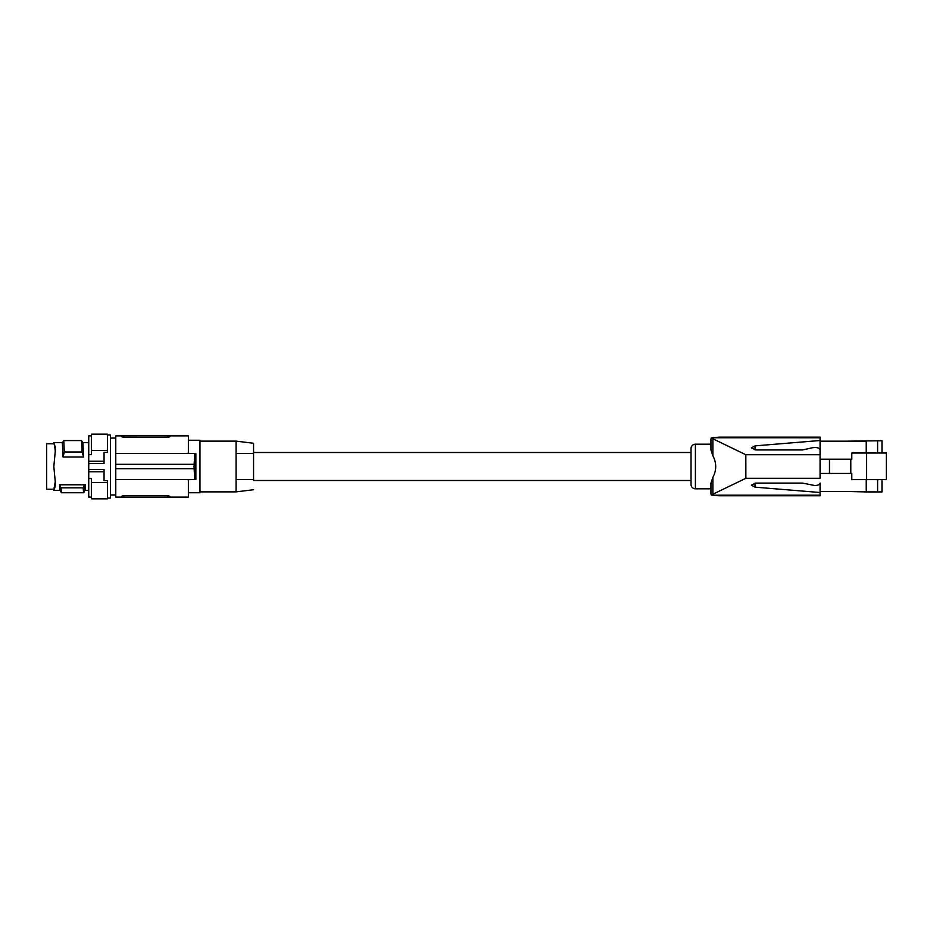 <?xml version="1.0" encoding="UTF-8"?>
<svg xmlns="http://www.w3.org/2000/svg" width="933" height="933" viewBox="0 0 933 933"><rect width="100%" height="100%" fill="white"/><g stroke="black" fill="none" stroke-linecap="round" stroke-linejoin="round"><path stroke-width="1.4" d="M866.232 479.644L866.232 491.913L881.977 491.913L881.977 479.644M881.977 453.006L881.977 440.738L846.546 441.169M877.603 491.913L877.603 479.644M866.232 453.006L866.232 440.738M866.232 491.913L846.546 491.481M820.072 459.223L851.794 459.223L851.794 453.006L886.35 453.006L886.35 479.644L851.794 479.644L851.794 473.439L820.072 473.439M866.559 453.006L866.559 479.644M850.803 459.223L850.803 473.439M820.072 492.507L755.007 487.154L751.392 485.137L755.765 483.096L802.578 483.096L814.824 485.545C818.148 485.393 819.897 484.577 820.072 483.096L820.072 495.773L718.772 495.773L711.238 494.991L710.958 493.79M711.238 494.991L745.875 478.302L820.072 478.302L820.072 449.951C819.454 447.887 816.958 447.152 812.573 447.723L802.578 449.951L755.765 449.951L751.392 447.898L755.007 445.881L820.072 440.516L820.072 454.733L745.829 454.733L711.203 437.974L710.958 439.128M711.203 437.974L718.946 437.145L820.072 437.145L820.072 440.516M820.072 441.169L866.232 441.169M866.232 491.481L820.072 491.481M712.882 493.709L712.882 477.334C716.649 470.139 716.649 462.943 712.882 455.736L712.882 439.315M745.829 454.733L745.875 478.302M712.882 477.334L710.958 483.142L710.958 493.837M710.958 444.19L695.4 444.19A4.373 4.373 0 0 0 691.026 448.563L691.026 484.437A4.373 4.373 0 0 0 695.4 488.81L695.4 444.19M710.958 488.81L695.4 488.81M710.958 439.07L710.958 449.904L712.882 455.736M691.026 480.495L253.566 480.495L253.566 453.38L253.566 480.495M691.026 452.505L253.566 452.505M199.977 441.122L236.072 441.122L253.566 443.28L253.566 453.38L236.072 453.38L236.072 491.878L253.566 489.72M243.326 479.62L247.735 479.62M253.566 479.62L236.072 479.62M242.428 453.38L247.21 453.38M236.072 441.122L236.072 453.38M247.082 453.38L241.904 453.38M188.384 440.248L199.977 440.248L199.977 492.752L188.384 492.752M188.384 453.38L195.872 453.38L195.872 479.62L194.775 479.62L194.017 466.5L194.775 453.38L115.774 453.38L115.774 435.874L121.675 435.874L121.675 436.737L123.856 437.355L123.856 435.874L188.384 435.874L188.384 453.38L115.774 453.38L115.774 468.693L194.029 468.693M195.335 469.229L195.522 474.594M123.214 495.68L121.675 496.263L121.675 497.126L115.774 497.126L115.774 468.693M123.144 437.32L167.602 437.355L169.794 436.737L167.602 437.355L167.602 435.874M169.619 436.959L169.794 435.874M194.029 464.307L115.774 464.307M115.774 479.62L194.775 479.62M188.384 479.62L188.384 497.126L121.675 497.126L121.675 496.263M123.856 497.126L123.856 495.645L167.613 495.645L167.602 497.126M169.794 497.126L169.794 496.263L167.602 495.645M123.856 435.874L121.675 435.874L121.675 436.737M107.552 435L110.479 435L110.479 498L107.552 498M107.552 450.406L107.552 452.388L104.053 452.388L104.053 463.549L88.74 463.549L88.74 454.651L91.364 454.651L91.364 434.125L107.552 434.125L107.552 450.406L91.364 450.406M88.74 469.451L104.053 469.451L104.053 480.612L107.552 480.612L107.552 482.594L91.364 482.594L91.364 478.349L88.74 478.349L88.74 463.549M107.552 482.594L107.552 498.875L91.364 498.875L91.364 482.594M104.053 471.795L88.74 471.795M88.74 478.349L88.74 497.126L91.364 497.126M91.364 435.874L88.74 435.874L88.74 454.651M104.053 461.205L88.74 461.205M55.129 446.056L55.35 447.537M55.385 484.915L53.822 490.338L55.42 483.364L53.822 466.5L55.42 449.636L53.822 442.662L54.615 444.47L53.822 442.662L62.534 442.662M64.319 451.992L82.092 451.992L81.521 440.574L82.909 442.953L83.597 457.018L63.047 457.018L62.359 442.953L63.747 440.574L64.319 451.992L63.047 457.018M60.54 484.775C60.225 492.158 59.899 492.158 59.572 484.775L84.495 484.775C84.821 492.158 85.148 492.158 85.463 484.775M54.615 445.484L55.362 451.759M55.362 481.241L53.857 489.254L46.65 489.254L46.65 443.746L53.857 443.746L53.822 442.662M54.615 488.53L55.199 485.475M60.039 490.338L53.822 490.338L53.881 489.149M55.42 483.364L55.385 482.583M55.42 449.636L55.385 450.417M61.018 487.819L61.45 492.752L83.597 492.752L83.165 487.819L61.018 487.819L59.572 484.775M60.015 490.315L61.45 492.752M84.495 484.775L83.165 487.819M81.521 440.574L63.747 440.574M82.092 451.992L83.597 457.018M829.484 459.223L829.484 473.439M877.603 453.006L877.603 440.738M820.072 495.155L712.066 495.155M755.007 487.154L755.007 483.131M755.007 449.916L755.007 445.881M712.229 437.764L820.072 437.775M199.977 491.878L236.072 491.878M110.479 494.933L115.774 494.933M110.479 438.067L115.774 438.067M82.734 442.662L88.74 442.662M84.985 490.338L88.74 490.338M85.02 490.315L83.632 492.717"/></g></svg>
